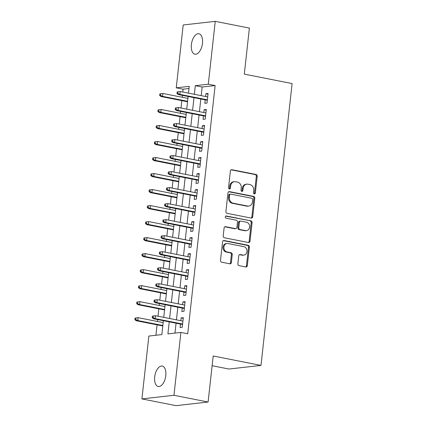<?xml version="1.0" encoding="UTF-8"?>
<svg xmlns="http://www.w3.org/2000/svg" width="427" height="427" viewBox="0 0 427 427"><rect width="100%" height="100%" fill="white"/><g stroke="black" fill="none" stroke-linecap="round" stroke-linejoin="round"><path stroke-width="0.64" d="M254.284 193.911A1.116 0.945 83.6 0 0 255.346 192.999L257.187 176.298A1.596 1.35 83.6 0 0 256.024 174.462L231.893 169.7A1.596 1.35 83.6 0 0 230.377 171.008L228.536 187.709A1.116 0.945 83.6 0 0 230.409 188.077L230.649 185.916A5.108 4.313 83.6 0 1 234.364 181.688A5.108 4.313 83.6 0 1 235.496 181.737L237.508 182.132A5.108 4.313 83.6 0 1 241.239 188.008L241.004 190.17A1.116 0.945 83.6 0 0 242.878 190.538L243.118 188.376A5.108 4.313 83.6 0 1 246.833 184.144A5.108 4.313 83.6 0 1 247.964 184.192L249.971 184.592A5.108 4.313 83.6 0 1 253.707 190.469L253.467 192.63A1.116 0.945 83.6 0 0 254.284 193.911M254.086 193.847A1.116 0.945 83.6 0 0 254.481 193.095L256.323 176.394A1.596 1.35 83.6 0 0 255.159 174.558L231.119 169.818M229.15 188.931A1.116 0.945 83.6 0 0 229.545 188.179L229.785 186.017L230.649 185.916M241.618 191.387A1.116 0.945 83.6 0 0 242.013 190.639L242.253 188.478L243.118 188.376M154.691 376.913A10.413 5.391 101.2 0 1 162.249 366.067A10.413 5.391 101.2 0 1 165.777 375.659A10.413 5.391 101.2 0 1 158.22 386.499A10.413 5.391 101.2 0 1 154.691 376.913M191.376 44.605A10.413 5.391 101.2 0 1 198.939 33.765A10.413 5.391 101.2 0 1 202.467 43.351A10.413 5.391 101.2 0 1 194.904 54.197A10.413 5.391 101.2 0 1 191.376 44.605M237.871 263.795A1.596 1.35 83.6 0 0 239.04 265.631L245.808 266.971A1.596 1.35 83.6 0 0 247.324 265.663L249.373 247.11A1.596 1.35 83.6 0 0 248.204 245.274L224.074 240.518A1.596 1.35 83.6 0 0 222.563 241.826L220.513 260.374A1.596 1.35 83.6 0 0 221.677 262.21L229.859 263.822A1.596 1.35 83.6 0 0 231.37 262.514L232.245 254.577A1.596 1.35 83.6 0 0 231.082 252.741L227.025 251.941A4.27 3.608 83.6 0 1 223.876 247.585A4.27 3.608 83.6 0 1 227.009 243.491A4.27 3.608 83.6 0 1 227.954 243.529L243.838 246.662A4.27 3.608 83.6 0 1 246.993 251.023A4.27 3.608 83.6 0 1 243.854 255.111A4.27 3.608 83.6 0 1 242.91 255.074L240.262 254.551A1.596 1.35 83.6 0 0 238.752 255.858L237.871 263.795M189.012 88.506L183.082 89.179L176.255 87.829L183.194 24.974L215.245 21.35L249.389 28.086L244.308 74.127L292.105 83.559L260.988 365.416L213.19 355.985L208.104 402.026L173.96 395.29L141.913 398.914L148.852 336.06L161.844 334.587L163.376 320.704M215.245 21.35L208.307 84.21L195.31 85.678L194.36 94.298M169.236 321.862L167.907 333.903L180.904 332.436L187.731 333.781L215.133 85.555L208.307 84.21M180.904 332.436L173.96 395.29M251.209 218.08A1.596 1.35 83.6 0 0 252.72 216.772L254.77 198.224A1.596 1.35 83.6 0 0 253.601 196.388L229.47 191.627A1.596 1.35 83.6 0 0 227.959 192.935L225.91 211.488A1.596 1.35 83.6 0 0 227.079 213.324L251.209 218.08M252.069 222.67L250.025 241.218A1.596 1.35 83.6 0 1 248.509 242.525L224.378 237.764A1.596 1.35 83.6 0 1 223.209 235.928L224.09 227.991A1.596 1.35 83.6 0 1 225.6 226.684L235.389 228.616A1.596 1.35 83.6 0 0 236.9 227.308L237.481 222.04A1.596 1.35 83.6 0 0 236.318 220.204L226.129 218.192A1.116 0.945 83.6 0 1 226.369 215.993L250.905 220.834A1.596 1.35 83.6 0 1 252.069 222.67L251.204 222.766L249.154 241.314L250.025 241.218M205.216 99.87L204.832 103.323L206.999 103.078L208.061 93.47L205.894 93.716L205.584 96.513M203.444 115.882L203.065 119.341L205.232 119.096L206.289 109.488L204.127 109.728L203.818 112.531M201.677 131.9L201.298 135.354L203.46 135.108L204.522 125.501L202.355 125.746L202.046 128.543M199.911 147.913L199.526 151.366L201.693 151.126L202.756 141.513L200.589 141.759L200.279 144.556M198.144 163.931L197.76 167.384L199.927 167.138L200.989 157.531L198.822 157.776L198.512 160.573M196.372 179.943L195.993 183.397L198.16 183.151L199.217 173.543L197.055 173.789L196.746 176.586M194.605 195.956L194.226 199.414L196.388 199.169L197.45 189.561L195.283 189.802L194.974 192.604M192.839 211.973L192.454 215.427L194.621 215.181L195.683 205.574L193.516 205.819L193.207 208.616M191.072 227.986L190.688 231.439L192.855 231.199L193.917 221.586L191.75 221.832L191.44 224.629M189.3 244.004L188.921 247.457L191.088 247.212L192.145 237.604L189.983 237.85L189.673 240.647M187.533 260.016L187.154 263.47L189.316 263.224L190.378 253.617L188.211 253.862L187.907 256.659M185.766 276.029L185.382 279.488L187.549 279.242L188.611 269.634L186.444 269.875L186.135 272.677M184 292.047L183.615 295.5L185.782 295.254L186.845 285.647L184.677 285.893L184.368 288.689M182.228 308.059L181.849 311.518L184.016 311.272L185.072 301.659L182.911 301.905L182.601 304.702M215.133 85.555L202.142 87.023L201.192 95.648M200.818 99L199.42 111.66M199.051 115.018L197.653 127.673M197.285 131.03L195.886 143.691M195.513 147.048L194.12 159.703M193.746 163.061L192.347 175.721M191.979 179.073L190.581 191.734M190.212 195.091L188.814 207.752M188.44 211.103L187.047 223.764M186.674 227.121L185.275 239.777M184.907 243.134L183.509 255.794M183.14 259.152L181.742 271.807M181.368 275.164L179.975 287.825M179.602 291.177L178.203 303.837M177.835 307.194L176.436 319.85M176.068 323.207L174.974 333.103M180.461 324.077L180.082 327.53L182.244 327.285L183.306 317.677L181.139 317.923L180.834 320.72M183.082 89.179L182.772 92.013M182.398 95.37L182.19 97.276M181.822 100.628L181.005 108.026M180.632 111.383L180.424 113.288M180.05 116.646L179.233 124.043M178.865 127.401L178.651 129.301M178.283 132.658L177.467 140.056M177.098 143.413L176.885 145.319M176.516 148.676L175.7 156.074M175.326 159.426L175.118 161.331M174.75 164.689L173.933 172.086M173.559 175.444L173.351 177.349M172.978 180.701L172.161 188.099M171.793 191.456L171.579 193.362M171.211 196.719L170.394 204.117M170.026 207.474L169.813 209.374M169.444 212.731L168.628 220.129M168.254 223.486L168.046 225.392M167.678 228.749L166.861 236.147M166.487 239.499L166.279 241.404M165.906 244.762L165.089 252.16M164.721 255.517L164.507 257.422M164.139 260.774L163.322 268.172M162.954 271.529L162.74 273.435M162.372 276.792L161.555 284.19M161.182 287.547L160.974 289.447M160.605 292.805L159.789 300.202M159.415 303.56L159.207 305.465M158.833 308.822L158.017 316.22M157.648 319.572L157.44 321.478M157.067 324.835L155.914 335.259M212.112 365.72L228.936 369.035L260.988 365.416M208.104 402.026L176.052 405.65L141.913 398.914M188.499 93.145L189.246 86.361L176.255 87.829M163.749 317.346L165.148 304.691M165.516 301.334L166.914 288.673M167.283 285.321L168.681 272.661M169.049 269.304L170.448 256.648M170.821 253.291L172.22 240.631M172.588 237.273L173.986 224.618M174.355 221.261L175.753 208.6M176.121 205.248L177.52 192.588M177.894 189.23L179.292 176.575M179.66 173.218L181.059 160.557M181.427 157.2L182.825 144.545M183.194 141.188L184.592 128.527M184.966 125.175L186.364 112.514M186.732 109.157L188.131 96.497M193.991 97.655L192.593 110.315M192.219 113.667L190.826 126.328M190.453 129.685L189.054 142.346M188.686 145.698L187.288 158.358M186.919 161.716L185.521 174.371M185.147 177.728L183.754 190.389M183.38 193.746L181.982 206.401M181.614 209.758L180.215 222.419M179.847 225.771L178.449 238.431M178.075 241.789L176.682 254.444M176.308 257.801L174.91 270.462M174.542 273.819L173.143 286.474M172.775 289.832L171.376 302.492M171.003 305.844L169.61 318.505M202.142 87.023L195.31 85.678M205.894 93.716L207.986 94.127M204.127 109.728L206.22 110.145M202.355 125.746L204.448 126.157M200.589 141.759L202.681 142.175M198.822 157.776L200.914 158.187M197.055 173.789L199.147 174.2M195.283 189.802L197.375 190.218M193.516 205.819L195.609 206.23M191.75 221.832L193.842 222.248M189.983 237.85L192.075 238.261M188.211 253.862L190.303 254.273M186.444 269.875L188.537 270.291M184.677 285.893L186.77 286.303M182.911 301.905L185.003 302.321M181.139 317.923L183.231 318.334M246.833 184.144L245.968 184.245A5.108 4.313 83.6 0 0 242.253 188.478M234.364 181.688L233.5 181.785A5.108 4.313 83.6 0 0 229.785 186.017M251.113 218.064A1.596 1.35 83.6 0 0 251.855 216.873L253.905 198.325A1.596 1.35 83.6 0 0 252.736 196.489L228.701 191.744M252.704 199.585A1.116 0.945 83.6 0 0 251.882 198.299L230.703 194.12A1.116 0.945 83.6 0 0 229.646 195.038L229.39 197.317A5.108 4.313 83.6 0 0 233.126 203.193L247.607 206.049A5.108 4.313 83.6 0 0 248.733 206.097A5.108 4.313 83.6 0 0 252.448 201.864L252.704 199.585M230.457 194.109L229.593 194.21A1.116 0.945 83.6 0 0 228.776 195.134L229.646 195.038M248.733 206.097L247.868 206.193A5.108 4.313 83.6 0 1 246.737 206.145L232.261 203.289A5.108 4.313 83.6 0 1 228.525 197.413L228.776 195.134M248.413 242.509A1.596 1.35 83.6 0 0 249.154 241.314M224.832 226.801L234.519 228.712A1.596 1.35 83.6 0 0 234.877 228.728L235.741 228.626M225.734 216.137L250.905 220.834M245.541 230.617A4.27 3.608 83.6 0 0 246.486 230.655A4.27 3.608 83.6 0 0 249.624 226.566A4.27 3.608 83.6 0 0 246.47 222.205L240.876 221.101A1.596 1.35 83.6 0 0 239.36 222.408L238.778 227.676A1.596 1.35 83.6 0 0 239.947 229.512L245.541 230.617L244.676 230.713A4.27 3.608 83.6 0 0 245.621 230.756L246.486 230.655M240.524 221.09L239.654 221.186A1.596 1.35 83.6 0 0 238.496 222.51L239.36 222.408M244.676 230.713L239.077 229.609A1.596 1.35 83.6 0 1 237.914 227.772L238.496 222.51M251.204 222.766A1.596 1.35 83.6 0 0 250.035 220.93M243.854 255.111L242.99 255.213A4.27 3.608 83.6 0 1 242.045 255.17L239.494 254.668M227.009 243.491L226.145 243.587A4.27 3.608 83.6 0 0 223.006 247.681A4.27 3.608 83.6 0 0 226.161 252.037L227.025 251.941M229.763 263.806A1.596 1.35 83.6 0 0 230.505 262.61L231.381 254.673A1.596 1.35 83.6 0 0 230.217 252.837L226.161 252.037M245.717 266.95A1.596 1.35 83.6 0 0 246.459 265.759L248.503 247.212A1.596 1.35 83.6 0 0 247.34 245.376L223.305 240.631M159.821 93.892L159.645 95.493L160.515 95.397L160.691 93.796L159.821 93.892L162.879 93.465L162.564 96.347L161.006 96.523L187.549 101.759M160.515 95.397L162.564 96.347L187.602 101.284M160.691 93.796L162.879 93.465L187.917 98.402M161.006 96.523L159.645 95.493M177.146 91.933L176.97 93.534L177.835 93.438L178.011 91.837L177.146 91.933L180.205 91.506L207.677 96.924M178.011 91.837L180.205 91.506L179.89 94.388L178.331 94.564L207.308 100.281M177.835 93.438L179.89 94.388L207.357 99.811M176.97 93.534L178.331 94.564M158.054 109.904L157.878 111.511L158.743 111.41L158.919 109.808L158.054 109.904L161.112 109.477L160.798 112.36L159.234 112.536L185.782 117.777M158.743 111.41L160.798 112.36L185.83 117.302M158.919 109.808L161.112 109.477L186.151 114.42M159.234 112.536L157.878 111.511M156.287 125.922L156.111 127.524L156.976 127.427L157.152 125.826L156.287 125.922L159.346 125.495L159.025 128.378L157.467 128.554L184.01 133.79M156.976 127.427L159.025 128.378L184.064 133.315M157.152 125.826L159.346 125.495L184.384 130.432M157.467 128.554L156.111 127.524M154.521 141.935L154.339 143.536L155.209 143.44L155.385 141.839L154.521 141.935L157.579 141.508L157.259 144.39L155.7 144.566L182.244 149.802M155.209 143.44L157.259 144.39L182.297 149.333M155.385 141.839L157.579 141.508L182.617 146.45M155.7 144.566L154.339 143.536M152.749 157.953L152.572 159.554L153.442 159.452L153.619 157.851L152.749 157.953L155.807 157.526L155.492 160.408L153.933 160.584L180.477 165.82M153.442 159.452L155.492 160.408L180.53 165.345M153.619 157.851L155.807 157.526L180.845 162.463M153.933 160.584L152.572 159.554M175.38 107.951L175.203 109.552L176.068 109.451L176.244 107.85L175.38 107.951L178.438 107.524L205.91 112.941M176.244 107.85L178.438 107.524L178.118 110.406L176.559 110.582L205.536 116.299M176.068 109.451L178.118 110.406L205.59 115.824M175.203 109.552L176.559 110.582M173.613 123.963L173.437 125.565L174.301 125.469L174.478 123.867L173.613 123.963L176.671 123.536L204.143 128.954M174.478 123.867L176.671 123.536L176.351 126.419L174.792 126.595L203.77 132.311M174.301 125.469L176.351 126.419L203.823 131.836M173.437 125.565L174.792 126.595M171.841 139.976L171.665 141.583L172.535 141.481L172.711 139.88L171.841 139.976L174.905 139.549L202.371 144.972M172.711 139.88L174.905 139.549L174.584 142.431L173.026 142.607L202.003 148.324M172.535 141.481L174.584 142.431L202.056 147.854M171.665 141.583L173.026 142.607M170.074 155.994L169.898 157.595L170.763 157.499L170.939 155.898L170.074 155.994L173.132 155.567L200.605 160.984M170.939 155.898L173.132 155.567L172.818 158.449L171.259 158.625L200.236 164.342M170.763 157.499L172.818 158.449L200.284 163.867M169.898 157.595L171.259 158.625M150.982 173.965L150.806 175.566L151.67 175.47L151.847 173.869L150.982 173.965L154.04 173.538L153.725 176.42L152.161 176.597L178.71 181.833M151.67 175.47L153.725 176.42L178.758 181.358M151.847 173.869L154.04 173.538L179.078 178.475M152.161 176.597L150.806 175.566M168.307 172.006L168.131 173.608L168.996 173.511L169.172 171.91L168.307 172.006L171.366 171.579L198.838 176.997M169.172 171.91L171.366 171.579L171.046 174.462L169.487 174.638L198.464 180.354M168.996 173.511L171.046 174.462L198.518 179.884M168.131 173.608L169.487 174.638M149.215 189.983L149.039 191.584L149.904 191.483L150.08 189.882L149.215 189.983L152.274 189.551L151.953 192.438L150.395 192.614L176.938 197.85M149.904 191.483L151.953 192.438L176.992 197.375M150.08 189.882L152.274 189.551L177.312 194.493M150.395 192.614L149.039 191.584M166.541 188.024L166.365 189.625L167.229 189.524L167.405 187.923L166.541 188.024L169.599 187.597L197.071 193.015M167.405 187.923L169.599 187.597L169.279 190.479L167.72 190.655L196.698 196.372M167.229 189.524L169.279 190.479L196.751 195.897M166.365 189.625L167.72 190.655M147.448 205.995L147.267 207.597L148.137 207.501L148.313 205.899L147.448 205.995L150.507 205.568L150.187 208.451L148.628 208.627L175.171 213.863M148.137 207.501L150.187 208.451L175.225 213.388M148.313 205.899L150.507 205.568L175.545 210.506M148.628 208.627L147.267 207.597M164.769 204.037L164.592 205.638L165.462 205.542L165.639 203.941L164.769 204.037L167.832 203.61L195.299 209.027M165.639 203.941L167.832 203.61L167.512 206.492L165.954 206.668L194.931 212.384M165.462 205.542L167.512 206.492L194.984 211.909M164.592 205.638L165.954 206.668M145.676 222.008L145.5 223.609L146.37 223.513L146.546 221.912L145.676 222.008L148.735 221.581L148.42 224.463L146.861 224.639L173.405 229.875M146.37 223.513L148.42 224.463L173.458 229.406M146.546 221.912L148.735 221.581L173.773 226.523M146.861 224.639L145.5 223.609M163.002 220.054L162.826 221.656L163.69 221.554L163.867 219.953L163.002 220.054L166.06 219.622L193.532 225.045M163.867 219.953L166.06 219.622L165.745 222.51L164.187 222.686L193.164 228.397M163.69 221.554L165.745 222.51L193.212 227.927M162.826 221.656L164.187 222.686M143.91 238.026L143.734 239.627L144.598 239.526L144.774 237.924L143.91 238.026L146.968 237.599L146.653 240.481L145.089 240.657L171.638 245.893M144.598 239.526L146.653 240.481L171.691 245.418M144.774 237.924L146.968 237.599L172.006 242.536M145.089 240.657L143.734 239.627M161.235 236.067L161.059 237.668L161.924 237.572L162.1 235.971L161.235 236.067L164.294 235.64L191.766 241.058M162.1 235.971L164.294 235.64L163.973 238.522L162.415 238.698L191.392 244.415M161.924 237.572L163.973 238.522L191.445 243.94M161.059 237.668L162.415 238.698M142.143 254.038L141.967 255.64L142.832 255.543L143.008 253.942L142.143 254.038L145.201 253.611L144.881 256.494L143.323 256.67L169.866 261.906M142.832 255.543L144.881 256.494L169.919 261.431M143.008 253.942L145.201 253.611L170.24 258.548M143.323 256.67L141.967 255.64M159.468 252.079L159.292 253.681L160.157 253.585L160.333 251.983L159.468 252.079L162.527 251.652L189.999 257.075M160.333 251.983L162.527 251.652L162.207 254.535L160.648 254.711L189.625 260.427M160.157 253.585L162.207 254.535L189.679 259.958M159.292 253.681L160.648 254.711M140.376 270.056L140.195 271.657L141.065 271.556L141.241 269.955L140.376 270.056L143.435 269.624L143.114 272.511L141.556 272.688L168.099 277.924M141.065 271.556L143.114 272.511L168.153 277.449M141.241 269.955L143.435 269.624L168.473 274.566M141.556 272.688L140.195 271.657M157.696 268.097L157.52 269.699L158.39 269.597L158.566 267.996L157.696 268.097L160.76 267.67L188.227 273.088M158.566 267.996L160.76 267.67L160.44 270.553L158.881 270.729L187.859 276.445M158.39 269.597L160.44 270.553L187.912 275.97M157.52 269.699L158.881 270.729M138.604 286.069L138.428 287.67L139.298 287.574L139.474 285.973L138.604 286.069L141.663 285.642L141.348 288.524L139.789 288.7L166.333 293.936M139.298 287.574L141.348 288.524L166.386 293.461M139.474 285.973L141.663 285.642L166.701 290.579M139.789 288.7L138.428 287.67M155.93 284.11L155.754 285.711L156.618 285.615L156.794 284.014L155.93 284.11L158.988 283.683L186.46 289.1M156.794 284.014L158.988 283.683L158.673 286.565L157.115 286.741L186.092 292.458M156.618 285.615L158.673 286.565L186.145 291.983M155.754 285.711L157.115 286.741M136.837 302.081L136.661 303.682L137.526 303.586L137.702 301.985L136.837 302.081L139.896 301.654L139.581 304.536L138.017 304.713L164.566 309.949M137.526 303.586L139.581 304.536L164.619 309.479M137.702 301.985L139.896 301.654L164.934 306.597M138.017 304.713L136.661 303.682M154.163 300.128L153.987 301.729L154.852 301.627L155.028 300.026L154.163 300.128L157.221 299.695L184.694 305.118M155.028 300.026L157.221 299.695L156.901 302.583L155.343 302.759L184.32 308.475M154.852 301.627L156.901 302.583L184.373 308M153.987 301.729L155.343 302.759M135.071 318.099L134.895 319.7L135.759 319.599L135.935 317.998L135.071 318.099L138.129 317.672L137.809 320.554L136.25 320.73L162.794 325.966M135.759 319.599L137.809 320.554L162.847 325.491M135.935 317.998L138.129 317.672L163.167 322.609M136.25 320.73L134.895 319.7M152.396 316.14L152.22 317.741L153.085 317.645L153.261 316.044L152.396 316.14L155.455 315.713L182.927 321.131M153.261 316.044L155.455 315.713L155.134 318.595L153.576 318.772L182.553 324.488M153.085 317.645L155.134 318.595L182.607 324.013M152.22 317.741L153.576 318.772M254.481 193.095L255.346 192.999M229.545 188.179L230.409 188.077M242.013 190.639L242.878 190.538M231.199 169.781L231.893 169.7M255.159 174.558L256.024 174.462M256.323 176.394L257.187 176.298M228.776 191.707L229.47 191.627M252.736 196.489L253.601 196.388M253.905 198.325L254.77 198.224M251.855 216.873L252.72 216.772M228.525 197.413L229.39 197.317M232.261 203.289L233.126 203.193M246.737 206.145L247.607 206.049M224.906 226.764L225.6 226.684M234.519 228.712L235.389 228.616M225.883 216.046L226.369 215.993M237.914 227.772L238.778 227.676M239.077 229.609L239.947 229.512M239.568 254.631L240.262 254.551M242.045 255.17L242.91 255.074M230.217 252.837L231.082 252.741M231.381 254.673L232.245 254.577M230.505 262.61L231.37 262.514M223.38 240.593L224.074 240.518M247.34 245.376L248.204 245.274M248.503 247.212L249.373 247.11M246.459 265.759L247.324 265.663"/></g></svg>
